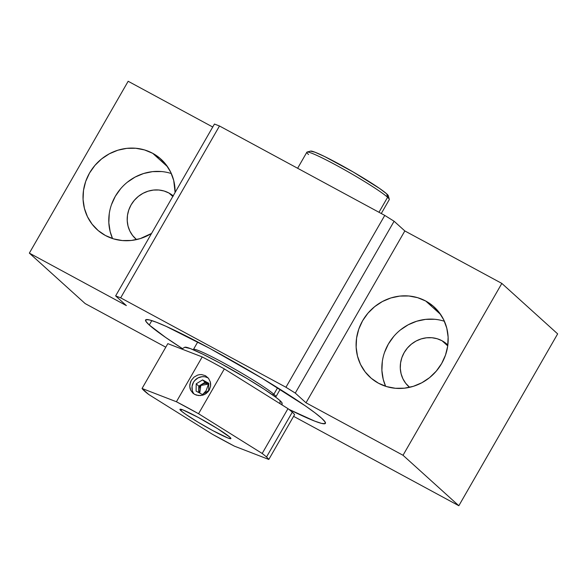 <?xml version="1.0" encoding="UTF-8"?>
<svg xmlns="http://www.w3.org/2000/svg" width="587" height="587" viewBox="0 0 587 587"><rect width="100%" height="100%" fill="white"/><g stroke="black" fill="none" stroke-linecap="round" stroke-linejoin="round"><path stroke-width="0.88" d="M149.274 325.015L151.813 320.597L149.274 325.015L165.695 337.474L182.44 348.619A103.716 7.778 29.9 0 1 149.274 325.015A103.716 7.778 29.9 0 1 145.591 319.959A103.716 7.778 29.9 0 1 224.41 356.434A103.716 7.778 29.9 0 1 321.735 418.311A103.716 7.778 29.9 0 1 325.418 423.366A103.716 7.778 29.9 0 1 288.87 409.337L314.691 421.114L321.515 423.388L325.029 423.675L325.103 421.958L321.735 418.311L315.058 412.874L305.313 405.852L261.993 378.219L209.75 348.37L166.18 326.379L156.318 322.204L149.494 319.937L145.98 319.651L145.906 321.368L149.274 325.015M170.281 173.224L171.331 173.547A47.54 44.795 -47.9 0 0 121.59 187.657A47.54 44.795 -47.9 0 0 112.55 238.557L110.165 231.638L108.83 222.752L109.263 213.668M152.693 153.31L167.574 166.767L152.693 153.31L159.95 158.277L166.018 164.624L170.67 172.116L173.715 180.466L175.102 192.47A47.54 44.795 132.1 0 0 160.941 159.143A47.54 44.795 132.1 0 0 152.693 153.31A47.54 44.795 132.1 0 0 92.453 168.535A47.54 44.795 132.1 0 0 97.178 229.671A47.54 44.795 132.1 0 0 105.433 235.504L98.176 230.544L92.108 224.19L87.456 216.698L84.403 208.348L83.068 199.463L83.501 190.379L85.687 181.456L89.54 173.026L94.911 165.417L101.588 158.93L109.329 153.801L117.826 150.228L126.748 148.357L135.766 148.262L144.527 149.934L152.693 153.31M173.348 196.014L168.997 193.042L164.096 191.01L158.842 190.005L153.434 190.071L148.078 191.193L142.979 193.328L138.334 196.41L134.328 200.306L131.106 204.87L128.795 209.926L127.482 215.282L127.225 220.727L128.025 226.061L129.859 231.073L132.647 235.563L136.544 239.591A28.521 26.877 132.1 0 1 135.692 238.85A28.521 26.877 132.1 0 1 132.853 202.17A28.521 26.877 132.1 0 1 168.997 193.042L172.798 196.476L168.997 193.042A28.521 26.877 132.1 0 1 173.158 195.853M443.354 320.95L444.396 321.272A47.54 44.795 -47.9 0 0 394.662 335.382A47.54 44.795 -47.9 0 0 385.622 386.283L383.23 379.363L381.895 370.478L382.328 361.394M425.758 301.043L440.639 314.493L425.758 301.043L433.015 306.003L439.083 312.35L443.735 319.842L446.788 328.192L448.123 337.077L447.69 346.161L445.504 355.084L441.651 363.514L436.28 371.123L429.603 377.617L421.862 382.746L413.365 386.312L404.443 388.183L395.425 388.286L386.664 386.613L378.498 383.23A47.54 44.795 132.1 0 1 370.25 377.397A47.54 44.795 132.1 0 1 365.525 316.261A47.54 44.795 132.1 0 1 425.758 301.043A47.54 44.795 132.1 0 1 434.013 306.869A47.54 44.795 132.1 0 1 438.738 368.012A47.54 44.795 132.1 0 1 378.498 383.23L371.241 378.27L365.173 371.916L360.521 364.424L357.476 356.074L356.14 347.188L356.573 338.105L358.752 329.182L362.605 320.751L367.976 313.142L374.66 306.656L382.394 301.527L390.891 297.954L399.82 296.083L408.838 295.987L417.592 297.66L425.758 301.043M442.062 340.768L447.727 345.882L442.062 340.768A28.521 26.877 132.1 0 1 447.015 344.268A28.521 26.877 132.1 0 1 447.837 345.039L442.062 340.768L437.168 338.736L431.915 337.73L426.5 337.796L421.143 338.919L416.051 341.054L411.406 344.136L407.393 348.032L404.172 352.596L401.86 357.652L400.554 363.008L400.29 368.453L401.097 373.787L402.924 378.798L405.712 383.296L409.616 387.317A28.521 26.877 132.1 0 1 408.757 386.576A28.521 26.877 132.1 0 1 405.925 349.896A28.521 26.877 132.1 0 1 442.062 340.768M128.164 81.27L212.736 127.019L128.164 81.27L29.35 253.122L126.359 305.6L115.632 295.899L120.665 297.844L285.95 387.259L295.276 393.085L306.01 402.792L403.02 455.27L458.836 505.73L293.595 416.337L458.836 505.73L557.65 333.878L501.841 283.418L557.65 333.878L458.836 505.73L403.02 455.27L501.841 283.418L404.832 230.94L501.841 283.418L403.02 455.27L306.01 402.792L404.832 230.94L394.097 221.24L404.832 230.94L306.01 402.792L295.276 393.085L394.097 221.24L384.764 215.407L394.097 221.24L295.276 393.085L285.95 387.259L384.764 215.407L219.487 125.992L384.764 215.407L285.95 387.259L120.665 297.844L219.487 125.992L214.446 124.048L219.487 125.992L120.665 297.844L115.632 295.899L214.446 124.048L115.632 295.899L126.359 305.6L29.35 253.122L128.164 81.27M165.791 347.196L85.159 303.582L29.35 253.122L85.159 303.582L165.791 347.196M151.556 233.421L140.3 238.586L131.371 240.457L122.353 240.56L113.592 238.887L105.433 235.504A47.54 44.795 132.1 0 0 151.556 233.421M384.514 352.471L388.367 344.041L393.738 336.432M400.415 329.945L408.156 324.816L416.653 321.243L425.575 319.372L434.593 319.277M111.442 204.746L115.294 196.315L120.665 188.706M127.35 182.219L135.083 177.091L143.58 173.517L152.51 171.646L161.528 171.551M275.538 397.039L275.604 397.017A47.54 3.566 -150.1 0 0 273.865 394.266L272.353 394.743L273.865 394.266A47.54 3.566 -150.1 0 0 227.514 365.041A47.54 3.566 -150.1 0 0 193.417 349.757L193.439 349.83A47.54 3.566 29.9 0 1 193.439 349.456A47.54 3.566 29.9 0 1 229.047 365.892A47.54 3.566 29.9 0 1 273.865 394.266L277.6 387.765L273.865 394.266A47.54 3.566 29.9 0 1 275.853 396.856L280.16 389.364M381.279 213.521L389.284 199.602A47.54 3.566 -150.1 0 0 387.596 197.283L378.975 212.274L387.596 197.283L386.73 193.879A44.942 3.368 -150.1 0 0 346.014 167.882A44.942 3.368 -150.1 0 0 310.633 151.101L307.111 152.04A47.54 3.566 29.9 0 1 344.532 169.79A47.54 3.566 29.9 0 1 387.596 197.283A47.54 3.566 -150.1 0 0 342.984 168.924A47.54 3.566 -150.1 0 0 306.862 152.209L297.624 168.271M308.549 154.52A47.54 3.566 29.9 0 1 307.111 152.04M388.154 196.197L388.19 195.456L386.73 193.879L379.613 188.478L353.345 172.072L324.75 156.604L315.043 152.231L310.567 151.123M387.596 197.283A47.54 3.566 29.9 0 1 389.298 199.301L388.337 195.787A44.942 3.368 -150.1 0 0 386.73 193.879L387.596 197.283M201.612 374.587L205.443 375.709L208.51 378.314L210.322 381.976L210.601 386.114L209.258 390.091L208.025 391.815L204.694 394.405L200.666 395.572L196.572 395.168L194.701 394.391L192.837 393.077L190.68 390.172L189.755 386.327L189.887 384.302L191.289 380.376L193.996 377.14L197.614 375.108L199.595 374.645L201.612 374.587L205.443 375.709L208.51 378.314L210.322 381.976L210.66 384.023L210.601 386.114L209.258 390.091L206.485 393.268L204.694 394.405L202.728 395.183L198.582 395.565L194.701 394.391L193.064 393.275L190.68 390.172L190.027 388.315L189.755 386.327L190.401 382.291L191.289 380.376L193.996 377.14L197.614 375.108L199.595 374.645M180.994 410.746L181.713 409.499L180.994 410.746L185.653 414.275L197.922 422.104L212.729 430.564L227.866 437.975L230.794 438.702L229.862 437.183A29.387 2.201 29.9 0 1 230.904 438.614A29.387 2.201 29.9 0 1 208.576 428.275A29.387 2.201 29.9 0 1 180.994 410.746A29.387 2.201 29.9 0 1 179.952 409.315A29.387 2.201 29.9 0 1 202.288 419.646A29.387 2.201 29.9 0 1 229.862 437.183L217.55 428.642L198.135 417.364L182.99 409.953L180.062 409.227L180.994 410.746M280.021 403.673L280.065 400.664A56.183 4.212 -150.1 0 0 228.402 367.741A56.183 4.212 -150.1 0 0 184.788 347.262L190.459 348.612L202.588 354.071L219.406 362.781L247.707 378.945L264.443 389.401L276.448 397.722L280.065 400.664L280.021 403.673M268.809 459.452L294.586 414.62A73.47 5.51 -150.1 0 0 292.289 412.177L266.513 457.009A73.47 5.51 29.9 0 1 268.809 459.452L234.44 446.171A73.47 5.51 29.9 0 1 212.303 434.197L148.665 394.457A73.47 5.51 29.9 0 1 142.054 388.477L167.831 343.644L142.054 388.477L176.416 401.75A73.47 5.51 29.9 0 1 198.553 413.725L224.337 368.9A73.47 5.51 -150.1 0 0 202.199 356.925L176.416 401.75L198.553 413.725L262.191 453.472A73.47 5.51 29.9 0 1 266.513 457.009L292.289 412.177A73.47 5.51 -150.1 0 0 287.975 408.64L262.191 453.472A73.47 5.51 29.9 0 1 266.513 457.009A73.47 5.51 29.9 0 1 268.809 459.452L234.44 446.171L212.303 434.197L148.665 394.457L142.054 388.477L176.416 401.75L202.199 356.925L167.831 343.644L202.199 356.925L212.964 362.634L224.337 368.9L198.553 413.725L262.191 453.472L287.975 408.64L224.337 368.9L287.975 408.64A73.47 5.51 -150.1 0 1 292.289 412.177A73.47 5.51 -150.1 0 1 294.586 414.62L268.809 459.452M281.848 403.57L281.892 402.645L280.065 400.664A56.183 4.212 -150.1 0 1 282.105 403.218L282.112 404.979M208.752 384.287A6.479 6.105 -47.9 0 0 208.451 384.103L208.231 383.913A6.479 6.105 132.1 0 1 208.752 384.228L205.105 383.208L201.957 384.192L205.12 382.232L202.544 379.899L196.212 383.817L196.102 391.111L202.324 394.471L208.656 390.553L208.767 383.267L202.544 379.899L196.212 383.817L196.102 391.111L202.324 394.471L208.656 390.553L208.767 383.267L202.544 379.899L205.12 382.232L208.752 384.287M206.191 390.582L208.451 384.103L206.191 390.582L203.263 393.899L206.191 390.582M194.099 394.038A10.801 10.177 132.1 0 1 194.642 380.64A10.801 10.177 132.1 0 1 207.805 377.845A10.801 10.177 132.1 0 1 208.429 378.211M192.287 390.355L192.081 386.275L193.453 382.328L194.671 380.596L197.951 377.955L201.913 376.722L203.96 376.7M205.949 377.081L207.805 377.845M198.692 392.512L198.788 386.151L196.212 383.817L198.788 386.151L205.12 382.232L208.231 383.913A6.479 6.105 132.1 0 0 201.957 384.192L199.624 386.598L198.729 389.79L198.788 386.151L201.957 384.192A6.479 6.105 132.1 0 0 198.729 389.79L199.565 392.982A6.479 6.105 132.1 0 1 198.729 389.79L198.692 392.512M199.719 393.063L200.871 385.424L208.451 384.103A6.479 6.105 -47.9 0 0 200.871 385.424A6.479 6.105 -47.9 0 0 199.719 393.063M193.439 349.456L197.738 341.972M181.743 349.023L184.788 347.262"/></g></svg>
